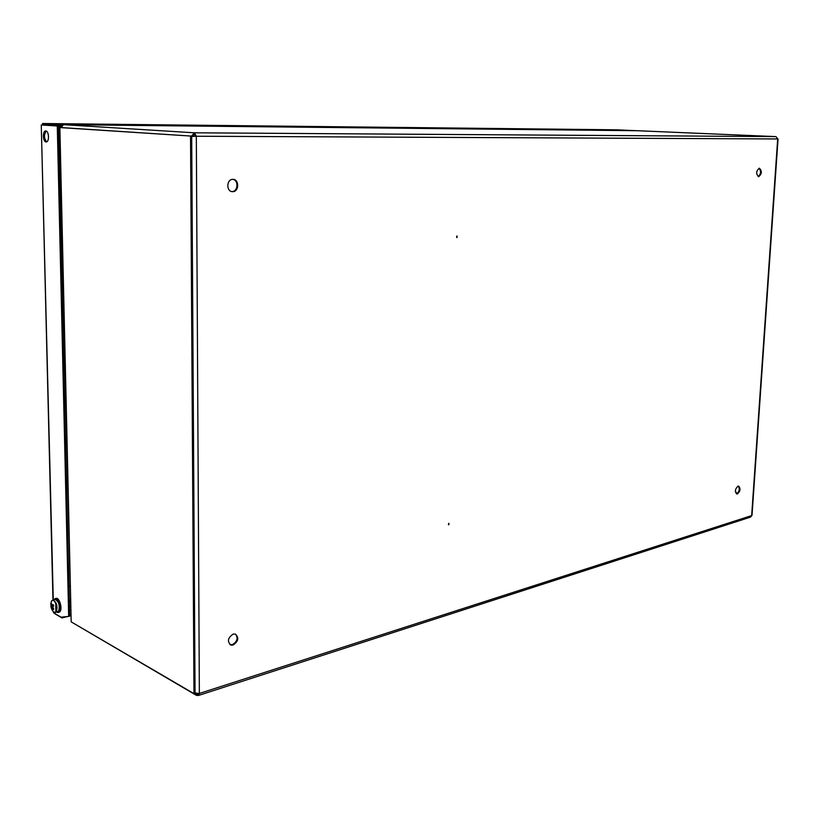<?xml version="1.0" encoding="UTF-8"?>
<svg xmlns="http://www.w3.org/2000/svg" width="819" height="819" viewBox="0 0 819 819"><rect width="100%" height="100%" fill="white"/><g stroke="black" fill="none" stroke-linecap="round" stroke-linejoin="round"><path stroke-width="1.23" d="M456.767 236.148L456.613 237.326M457.104 235.985L457.002 237.592L457.104 235.985M448.73 523.474L448.392 524.467M448.955 523.351L448.74 524.856L448.955 523.351M235.514 634.152C238.298 638.114 237.264 641.615 232.412 644.645L229.965 644.625M233.118 634.121L235.176 634.049C239.209 637.52 238.524 641.175 233.128 645.024L231.03 645.096C227.017 641.605 227.713 637.94 233.118 634.121M759.008 168.274C761.322 171.212 761.066 173.986 758.21 176.597M759.285 168.233L759.356 168.233C762.161 171.058 761.957 173.863 758.722 176.679L758.64 176.679C755.835 173.853 756.05 171.038 759.285 168.233M738.318 486.107C739.966 488.912 739.434 491.451 736.742 493.734L736.394 493.796M737.991 486.169L738.574 486.117C740.775 488.513 740.407 491.113 737.469 493.929L736.844 493.97C734.674 491.574 735.042 488.974 737.991 486.169M232.903 179.361C238.831 180.2 237.991 191.718 232.023 191.574L231.808 191.574M232.77 179.361L233.036 179.361C239.404 179.33 239.128 191.779 232.78 191.656L232.463 191.656C226.105 191.677 226.402 179.187 232.77 179.361M636.609 130.702L64.107 124.693M191.687 136.108L59.869 127.569L71.192 621.877L193.98 693.642L195.055 693.304L191.687 136.108L60.954 127.58L63.544 124.683L636.987 130.702L775.982 136.609L637.039 130.702M736.701 493.744L735.401 491.748M63.544 124.683L194.472 132.801L194.482 134.173L192.475 136.425M72.451 622.614L195.567 694.881M194.891 693.355L196.365 695.341L198.372 695.485L199.355 693.458L195.055 692.997L191.697 136.456L196.325 136.241L199.355 693.458L751.658 515.591L777.692 138.882L775.982 136.609L194.472 132.801L191.503 136.097L192.66 136.097M198.567 695.423L750.511 517.117L752.026 515.212M194.482 134.173L195.567 136.189L196.325 136.241L194.472 132.801M198.597 693.591L197.666 694.154L197.666 695.331M193.745 136.374L195.567 136.189M196.099 693.447L196.877 694.143L197.666 694.154L196.652 693.56M196.325 136.241L778.05 138.954L752.026 515.243M735.37 491.246L736.946 493.662M193.98 693.642L190.53 136.108M71.192 621.877L59.541 127.539M60.954 127.539L191.503 136.097M60.954 127.498L59.869 127.569M69.554 610.39L70.618 610.073M46.069 141.963L46.13 141.963C49.447 142.363 49.12 130.927 45.803 130.968L45.762 130.968C42.445 130.569 42.762 141.953 46.069 141.963M57.279 125.993L41.267 124.969L58.364 126.003L57.279 125.993L68.673 616.42L61.056 617.168L53.604 612.796L53.286 611.629M46.263 131.091C43.745 134.664 43.888 138.247 46.703 141.841M58.364 126.003L69.687 616.164L68.673 616.42M61.957 617.076L61.978 617.925L54.893 613.779M61.978 617.925L67.301 616.553M69.687 615.939L70.741 615.673M69.656 614.905L70.721 614.629M54.535 612.315L56.347 611.762C57.811 606.132 56.675 602.2 52.959 599.979L41.267 124.969L53.276 599.907M635.268 130.682L617.383 129.832L42.588 123.505L42.301 124.979M42.588 123.505L42.608 124.683L58.64 125.696L58.61 124.498L42.588 123.505L617.362 129.832M635.278 130.59L58.61 124.498M61.517 125.727L58.64 125.696M58.681 139.68L59.807 139.158M69.482 607.217L70.506 605.425M58.446 612.458L59.91 611.742C62.694 608.967 59.521 597.532 56.214 598.372L55.917 598.443M70.434 602.364L69.298 599.344M51.689 609.049L51.986 609.715C53.348 612.274 54.638 612.929 55.846 611.67L55.743 603.552C54.32 600.481 52.938 599.621 51.587 600.972L50.809 603.552L51.034 607.34L53.061 606.5M55.59 612.366L58.589 611.199C60.053 605.569 58.927 601.648 55.201 599.426L54.945 599.488M53.01 608.036L51.812 608.077L51.597 608.783L51.239 605.906L53.501 605.538M52.201 608.312L53.184 609.776L53.726 609.039L52.723 606.838L53.685 605.947L53.112 604.514L51.781 605.169L51.525 603.531L51.239 605.906M52.16 605.405L53.348 605.149M53.655 605.968L51.249 606.644M51.812 608.077L52.856 607.78M50.993 604.268L51.617 604.381M198.495 693.888L197.666 694.154M53.573 611.885L53.604 612.796M58.374 126.474L61.118 126.505M58.702 140.663L59.828 140.039M59.06 155.938L60.156 154.228M70.076 586.752L68.98 585.493M54.433 599.18L55.487 598.546C58.794 597.706 61.968 609.152 59.183 611.916L58.149 612.54L56.706 612.09M56.808 612.059L58.589 611.609C61.681 608.415 57.043 595.945 54.177 599.682M55.201 599.426L52.037 600.522M232.463 191.656L231.91 191.595M231.03 645.096L230.313 644.727M58.149 612.54L56.542 612.131M56.214 598.372L54.238 599.293M52.959 599.979L51.679 600.818M51.065 607.452L51.28 608.159M51.607 608.978L51.986 609.715M51.628 600.88L51.28 601.515M55.323 612.438L53.706 611.977"/></g></svg>

